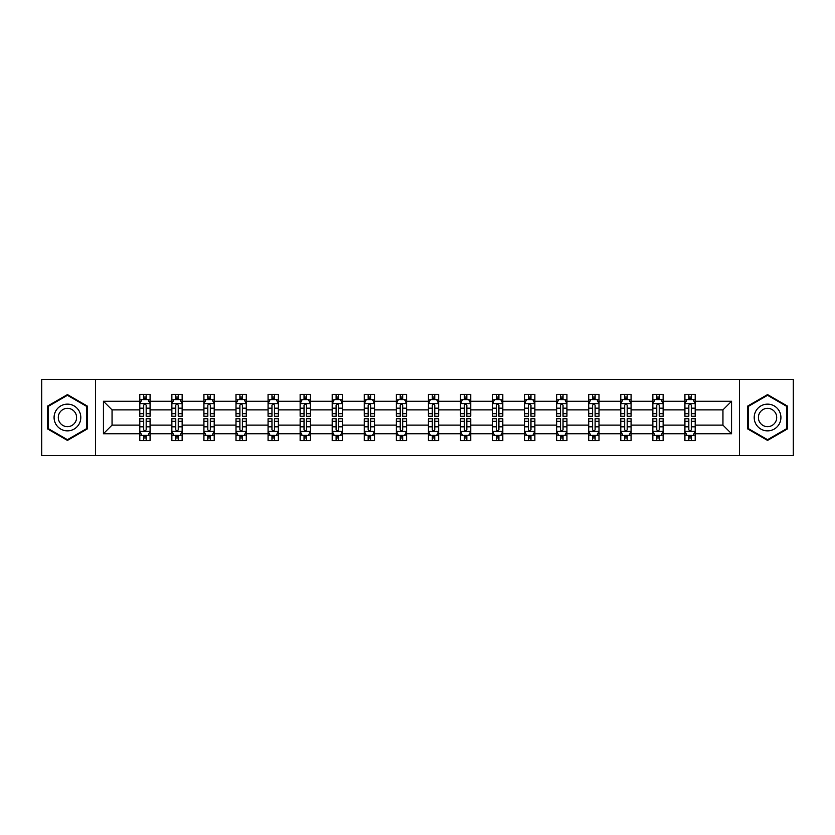 <?xml version="1.0" encoding="UTF-8"?>
<svg xmlns="http://www.w3.org/2000/svg" width="835" height="835" viewBox="0 0 835 835"><rect width="100%" height="100%" fill="white"/><g stroke="black" fill="none" stroke-linecap="round" stroke-linejoin="round"><path stroke-width="1.25" d="M739.497 379.476L41.75 379.476L41.75 455.524L793.25 455.524L793.25 379.476L739.497 379.476L739.497 455.524M695.2 433.741L695.2 425.109L722.953 425.109L731.585 433.741L695.2 433.741L695.2 440.63L691.297 440.63L691.297 435.379M95.503 455.524L95.503 379.476M684.919 433.741L663.136 433.741L663.136 425.109L684.919 425.109L684.919 440.63L695.2 440.63L695.2 435.139L693.269 435.139M663.136 433.741L663.136 440.63L659.232 440.63L659.232 435.379M652.855 433.741L631.072 433.741L631.072 425.109L652.855 425.109L652.855 440.63L663.136 440.63L663.136 435.139L661.205 435.139M631.072 433.741L631.072 440.63L627.168 440.63L627.168 435.379M620.791 433.741L598.998 433.741L598.998 425.109L620.791 425.109L620.791 440.63L631.072 440.63L631.072 435.139L629.141 435.139M598.998 433.741L598.998 440.63L595.094 440.63L595.094 435.379M588.727 433.741L566.934 433.741L566.934 425.109L588.727 425.109L588.727 440.63L598.998 440.63L598.998 435.139L597.067 435.139M566.934 433.741L566.934 440.63L563.03 440.63L563.03 435.379M556.663 433.741L534.87 433.741L534.87 425.109L556.663 425.109L556.663 440.63L566.934 440.63L566.934 435.139L565.003 435.139M534.87 433.741L534.87 440.63L530.966 440.63L530.966 435.379M524.589 433.741L502.806 433.741L502.806 425.109L524.589 425.109L524.589 440.63L534.87 440.63L534.87 435.139L532.939 435.139M502.806 433.741L502.806 440.63L498.902 440.63L498.902 435.379M492.525 433.741L470.742 433.741L470.742 425.109L492.525 425.109L492.525 440.63L502.806 440.63L502.806 435.139L500.875 435.139M470.742 433.741L470.742 440.63L466.828 440.63L466.828 435.379M460.461 433.741L438.667 433.741L438.667 425.109L460.461 425.109L460.461 440.63L470.742 440.63L470.742 435.139L468.811 435.139M438.667 433.741L438.667 440.63L434.764 440.63L434.764 435.379M428.397 433.741L406.603 433.741L406.603 425.109L428.397 425.109L428.397 440.63L438.667 440.63L438.667 435.139L436.736 435.139M406.603 433.741L406.603 440.63L402.7 440.63L402.7 435.379M396.333 433.741L374.539 433.741L374.539 425.109L396.333 425.109L396.333 440.63L406.603 440.63L406.603 435.139L404.672 435.139M374.539 433.741L374.539 440.63L370.636 440.63L370.636 435.379M364.258 433.741L342.475 433.741L342.475 425.109L364.258 425.109L364.258 440.63L374.539 440.63L374.539 435.139L372.608 435.139M342.475 433.741L342.475 440.63L338.572 440.63L338.572 435.379M332.194 433.741L310.411 433.741L310.411 425.109L332.194 425.109L332.194 440.63L342.475 440.63L342.475 435.139L340.544 435.139M310.411 433.741L310.411 440.63L306.497 440.63L306.497 435.379M300.13 433.741L278.337 433.741L278.337 425.109L300.13 425.109L300.13 440.63L310.411 440.63L310.411 435.139L308.47 435.139M278.337 433.741L278.337 440.63L274.433 440.63L274.433 435.379M268.066 433.741L246.273 433.741L246.273 425.109L268.066 425.109L268.066 440.63L278.337 440.63L278.337 435.139L276.406 435.139M246.273 433.741L246.273 440.63L242.369 440.63L242.369 435.379M236.002 433.741L214.209 433.741L214.209 425.109L236.002 425.109L236.002 440.63L246.273 440.63L246.273 435.139L244.342 435.139M214.209 433.741L214.209 440.63L210.305 440.63L210.305 435.379M203.928 433.741L182.145 433.741L182.145 425.109L203.928 425.109L203.928 440.63L214.209 440.63L214.209 435.139L212.278 435.139M182.145 433.741L182.145 440.63L178.241 440.63L178.241 435.379M171.864 433.741L150.081 433.741L150.081 425.109L171.864 425.109L171.864 440.63L182.145 440.63L182.145 435.139L180.214 435.139M150.081 433.741L150.081 440.63L146.167 440.63L146.167 435.379M139.8 433.741L103.415 433.741L103.415 401.259L139.8 401.259L139.8 409.891L112.047 409.891L112.047 425.109L139.8 425.109L139.8 440.63L150.081 440.63L150.081 435.139L148.139 435.139M141.731 399.861L139.8 399.861L139.8 394.37L139.8 401.259M143.703 399.621L143.703 394.37L139.8 394.37L150.081 394.37L150.081 401.259L171.864 401.259L171.864 394.37L182.145 394.37L182.145 401.259L203.928 401.259L203.928 394.37L214.209 394.37L214.209 401.259L236.002 401.259L236.002 394.37L246.273 394.37L246.273 401.259L268.066 401.259L268.066 394.37L278.337 394.37L278.337 401.259L300.13 401.259L300.13 394.37L310.411 394.37L310.411 401.259L332.194 401.259L332.194 394.37L342.475 394.37L342.475 401.259L364.258 401.259L364.258 394.37L374.539 394.37L374.539 401.259L396.333 401.259L396.333 394.37L406.603 394.37L406.603 401.259L428.397 401.259L428.397 394.37L438.667 394.37L438.667 401.259L460.461 401.259L460.461 394.37L470.742 394.37L470.742 401.259L492.525 401.259L492.525 394.37L502.806 394.37L502.806 401.259L524.589 401.259L524.589 394.37L534.87 394.37L534.87 401.259L556.663 401.259L556.663 394.37L566.934 394.37L566.934 401.259L588.727 401.259L588.727 394.37L598.998 394.37L598.998 401.259L620.791 401.259L620.791 394.37L631.072 394.37L631.072 401.259L652.855 401.259L652.855 394.37L663.136 394.37L663.136 401.259L684.919 401.259L684.919 394.37L695.2 394.37L695.2 401.259L731.585 401.259L731.585 433.741M684.919 401.259L684.919 409.891L663.136 409.891L663.136 401.259M652.855 401.259L652.855 409.891L631.072 409.891L631.072 401.259M620.791 401.259L620.791 409.891L598.998 409.891L598.998 401.259M588.727 401.259L588.727 409.891L566.934 409.891L566.934 401.259M556.663 401.259L556.663 409.891L534.87 409.891L534.87 401.259M524.589 401.259L524.589 409.891L502.806 409.891L502.806 401.259M492.525 401.259L492.525 409.891L470.742 409.891L470.742 401.259M460.461 401.259L460.461 409.891L438.667 409.891L438.667 401.259M428.397 401.259L428.397 409.891L406.603 409.891L406.603 401.259M396.333 401.259L396.333 409.891L374.539 409.891L374.539 401.259M364.258 401.259L364.258 409.891L342.475 409.891L342.475 401.259M332.194 401.259L332.194 409.891L310.411 409.891L310.411 401.259M300.13 401.259L300.13 409.891L278.337 409.891L278.337 401.259M268.066 401.259L268.066 409.891L246.273 409.891L246.273 401.259M236.002 401.259L236.002 409.891L214.209 409.891L214.209 401.259M203.928 401.259L203.928 409.891L182.145 409.891L182.145 401.259M171.864 401.259L171.864 409.891L150.081 409.891L150.081 401.259M103.415 401.259L112.047 409.891M722.953 425.109L722.953 409.891L695.2 409.891L695.2 401.259M688.833 399.516L691.297 399.516M656.759 399.516L659.232 399.516M624.695 399.516L627.168 399.516M592.631 399.516L595.094 399.516M560.567 399.516L563.03 399.516M528.503 399.516L530.966 399.516M496.428 399.516L498.902 399.516M464.364 399.516L466.828 399.516M432.3 399.516L434.764 399.516M400.236 399.516L402.7 399.516M368.172 399.516L370.636 399.516M336.098 399.516L338.572 399.516M304.034 399.516L306.497 399.516M271.97 399.516L274.433 399.516M239.906 399.516L242.369 399.516M207.832 399.516L210.305 399.516M175.768 399.516L178.241 399.516M143.703 399.516L146.167 399.516M143.703 435.484L146.167 435.484M175.768 435.484L178.241 435.484M207.832 435.484L210.305 435.484M239.906 435.484L242.369 435.484M271.97 435.484L274.433 435.484M304.034 435.484L306.497 435.484M336.098 435.484L338.572 435.484M368.172 435.484L370.636 435.484M400.236 435.484L402.7 435.484M432.3 435.484L434.764 435.484M464.364 435.484L466.828 435.484M496.428 435.484L498.902 435.484M528.503 435.484L530.966 435.484M560.567 435.484L563.03 435.484M592.631 435.484L595.094 435.484M624.695 435.484L627.168 435.484M656.759 435.484L659.232 435.484M688.833 435.484L691.297 435.484M112.047 425.109L103.415 433.741M731.585 401.259L722.953 409.891M87.278 406.05L67.447 394.6L47.605 406.05L47.605 428.95L67.447 440.4L87.278 428.95L87.278 406.05M747.722 406.05L747.722 428.95L767.553 440.4L787.395 428.95L787.395 406.05L767.553 394.6L747.722 406.05M146.167 397.042L143.703 397.042M139.8 413.69L139.8 416.268L143.703 416.268L143.703 413.69L139.8 413.69L139.8 409.891M150.081 409.891L150.081 416.268L146.167 416.268L146.167 405.267C145.353 403.681 144.528 403.681 143.703 405.267L143.703 413.69M148.139 399.861L150.081 399.861L150.081 394.37L146.167 394.37L146.167 399.621M150.081 403.733L148.025 399.621L141.856 399.621L139.8 403.733M143.703 437.957L146.167 437.957M150.081 421.31L150.081 418.732L146.167 418.732L146.167 421.31L150.081 421.31L150.081 425.109M139.8 425.109L139.8 418.732L143.703 418.732L143.703 429.733C144.528 431.319 145.342 431.319 146.167 429.733L146.167 421.31M141.731 435.139L139.8 435.139L139.8 440.63L143.703 440.63L143.703 435.379M139.8 431.267L141.856 435.379L148.025 435.379L150.081 431.267M178.241 397.042L175.768 397.042M173.795 399.861L171.864 399.861L171.864 394.37L175.768 394.37L175.768 399.621M171.864 413.69L171.864 416.268L175.768 416.268L175.768 413.69L171.864 413.69L171.864 409.891M182.145 409.891L182.145 416.268L178.241 416.268L178.241 405.267C177.417 403.681 176.592 403.681 175.768 405.267L175.768 413.69M180.214 399.861L182.145 399.861L182.145 394.37L178.241 394.37L178.241 399.621M182.145 403.733L180.089 399.621L173.92 399.621L171.864 403.733M210.305 397.042L207.832 397.042M205.859 399.861L203.928 399.861L203.928 394.37L207.832 394.37L207.832 399.621M203.928 413.69L203.928 416.268L207.832 416.268L207.832 413.69L203.928 413.69L203.928 409.891M214.209 409.891L214.209 416.268L210.305 416.268L210.305 405.267C209.481 403.681 208.656 403.681 207.832 405.267L207.832 413.69M212.278 399.861L214.209 399.861L214.209 394.37L210.305 394.37L210.305 399.621M214.209 403.733L212.153 399.621L205.984 399.621L203.928 403.733M175.768 437.957L178.241 437.957M182.145 421.31L182.145 418.732L178.241 418.732L178.241 421.31L182.145 421.31L182.145 425.109M171.864 425.109L171.864 418.732L175.768 418.732L175.768 429.733C176.592 431.319 177.417 431.319 178.241 429.733L178.241 421.31M173.795 435.139L171.864 435.139L171.864 440.63L175.768 440.63L175.768 435.379M171.864 431.267L173.92 435.379L180.089 435.379L182.145 431.267M207.832 437.957L210.305 437.957M214.209 421.31L214.209 418.732L210.305 418.732L210.305 421.31L214.209 421.31L214.209 425.109M203.928 425.109L203.928 418.732L207.832 418.732L207.832 429.733C208.656 431.319 209.481 431.319 210.305 429.733L210.305 421.31M205.859 435.139L203.928 435.139L203.928 440.63L207.832 440.63L207.832 435.379M203.928 431.267L205.984 435.379L212.153 435.379L214.209 431.267M55.872 410.82A13.36 13.36 0 0 0 60.767 429.075A13.36 13.36 0 0 0 79.012 424.18A13.36 13.36 0 0 0 74.127 405.925A13.36 13.36 0 0 0 55.872 410.82M59.525 412.928A9.143 9.143 0 0 0 62.876 425.422A9.143 9.143 0 0 0 75.369 422.072A9.143 9.143 0 0 0 72.019 409.578A9.143 9.143 0 0 0 59.525 412.928M86.663 406.405L86.663 428.595L67.447 439.69L48.221 428.595L48.221 406.405L67.447 395.31L86.663 406.405M755.988 410.82A13.36 13.36 0 0 0 760.873 429.075A13.36 13.36 0 0 0 779.128 424.18A13.36 13.36 0 0 0 774.233 405.925A13.36 13.36 0 0 0 755.988 410.82M759.631 412.928A9.143 9.143 0 0 0 762.981 425.422A9.143 9.143 0 0 0 775.475 422.072A9.143 9.143 0 0 0 772.125 409.578A9.143 9.143 0 0 0 759.631 412.928M786.779 406.405L786.779 428.595L767.553 439.69L748.337 428.595L748.337 406.405L767.553 395.31L786.779 406.405M242.369 397.042L239.906 397.042M237.933 399.861L236.002 399.861L236.002 394.37L239.906 394.37L239.906 399.621M236.002 413.69L236.002 416.268L239.906 416.268L239.906 413.69L236.002 413.69L236.002 409.891M246.273 409.891L246.273 416.268L242.369 416.268L242.369 405.267C241.545 403.681 240.73 403.681 239.906 405.267L239.906 413.69M244.342 399.861L246.273 399.861L246.273 394.37L242.369 394.37L242.369 399.621M246.273 403.733L244.217 399.621L238.048 399.621L236.002 403.733M239.906 437.957L242.369 437.957M246.273 421.31L246.273 418.732L242.369 418.732L242.369 421.31L246.273 421.31L246.273 425.109M236.002 425.109L236.002 418.732L239.906 418.732L239.906 429.733C240.72 431.319 241.545 431.319 242.369 429.733L242.369 421.31M237.933 435.139L236.002 435.139L236.002 440.63L239.906 440.63L239.906 435.379M236.002 431.267L238.048 435.379L244.217 435.379L246.273 431.267M274.433 397.042L271.97 397.042M269.997 399.861L268.066 399.861L268.066 394.37L271.97 394.37L271.97 399.621M268.066 413.69L268.066 416.268L271.97 416.268L271.97 413.69L268.066 413.69L268.066 409.891M278.337 409.891L278.337 416.268L274.433 416.268L274.433 405.267C273.619 403.681 272.795 403.681 271.97 405.267L271.97 413.69M276.406 399.861L278.337 399.861L278.337 394.37L274.433 394.37L274.433 399.621M278.337 403.733L276.281 399.621L270.123 399.621L268.066 403.733M271.97 437.957L274.433 437.957M278.337 421.31L278.337 418.732L274.433 418.732L274.433 421.31L278.337 421.31L278.337 425.109M268.066 425.109L268.066 418.732L271.97 418.732L271.97 429.733C272.795 431.319 273.609 431.319 274.433 429.733L274.433 421.31M269.997 435.139L268.066 435.139L268.066 440.63L271.97 440.63L271.97 435.379M268.066 431.267L270.123 435.379L276.281 435.379L278.337 431.267M306.497 397.042L304.034 397.042M302.061 399.861L300.13 399.861L300.13 394.37L304.034 394.37L304.034 399.621M300.13 413.69L300.13 416.268L304.034 416.268L304.034 413.69L300.13 413.69L300.13 409.891M310.411 409.891L310.411 416.268L306.497 416.268L306.497 405.267C305.683 403.681 304.858 403.681 304.034 405.267L304.034 413.69M308.47 399.861L310.411 399.861L310.411 394.37L306.497 394.37L306.497 399.621M310.411 403.733L308.355 399.621L302.186 399.621L300.13 403.733M304.034 437.957L306.497 437.957M310.411 421.31L310.411 418.732L306.497 418.732L306.497 421.31L310.411 421.31L310.411 425.109M300.13 425.109L300.13 418.732L304.034 418.732L304.034 429.733C304.858 431.319 305.683 431.319 306.497 429.733L306.497 421.31M302.061 435.139L300.13 435.139L300.13 440.63L304.034 440.63L304.034 435.379M300.13 431.267L302.186 435.379L308.355 435.379L310.411 431.267M338.572 397.042L336.098 397.042M334.125 399.861L332.194 399.861L332.194 394.37L336.098 394.37L336.098 399.621M332.194 413.69L332.194 416.268L336.098 416.268L336.098 413.69L332.194 413.69L332.194 409.891M342.475 409.891L342.475 416.268L338.572 416.268L338.572 405.267C337.747 403.681 336.923 403.681 336.098 405.267L336.098 413.69M340.544 399.861L342.475 399.861L342.475 394.37L338.572 394.37L338.572 399.621M342.475 403.733L340.419 399.621L334.25 399.621L332.194 403.733M336.098 437.957L338.572 437.957M342.475 421.31L342.475 418.732L338.572 418.732L338.572 421.31L342.475 421.31L342.475 425.109M332.194 425.109L332.194 418.732L336.098 418.732L336.098 429.733C336.923 431.319 337.747 431.319 338.572 429.733L338.572 421.31M334.125 435.139L332.194 435.139L332.194 440.63L336.098 440.63L336.098 435.379M332.194 431.267L334.25 435.379L340.419 435.379L342.475 431.267M370.636 397.042L368.172 397.042M366.189 399.861L364.258 399.861L364.258 394.37L368.172 394.37L368.172 399.621M364.258 413.69L364.258 416.268L368.172 416.268L368.172 413.69L364.258 413.69L364.258 409.891M374.539 409.891L374.539 416.268L370.636 416.268L370.636 405.267C369.811 403.681 368.986 403.681 368.172 405.267L368.172 413.69M372.608 399.861L374.539 399.861L374.539 394.37L370.636 394.37L370.636 399.621M374.539 403.733L372.483 399.621L366.314 399.621L364.258 403.733M368.172 437.957L370.636 437.957M374.539 421.31L374.539 418.732L370.636 418.732L370.636 421.31L374.539 421.31L374.539 425.109M364.258 425.109L364.258 418.732L368.172 418.732L368.172 429.733C368.986 431.319 369.811 431.319 370.636 429.733L370.636 421.31M366.189 435.139L364.258 435.139L364.258 440.63L368.172 440.63L368.172 435.379M364.258 431.267L366.314 435.379L372.483 435.379L374.539 431.267M402.7 397.042L400.236 397.042M398.264 399.861L396.333 399.861L396.333 394.37L400.236 394.37L400.236 399.621M396.333 413.69L396.333 416.268L400.236 416.268L400.236 413.69L396.333 413.69L396.333 409.891M406.603 409.891L406.603 416.268L402.7 416.268L402.7 405.267C401.875 403.681 401.061 403.681 400.236 405.267L400.236 413.69M404.672 399.861L406.603 399.861L406.603 394.37L402.7 394.37L402.7 399.621M406.603 403.733L404.547 399.621L398.378 399.621L396.333 403.733M400.236 437.957L402.7 437.957M406.603 421.31L406.603 418.732L402.7 418.732L402.7 421.31L406.603 421.31L406.603 425.109M396.333 425.109L396.333 418.732L400.236 418.732L400.236 429.733C401.05 431.319 401.875 431.319 402.7 429.733L402.7 421.31M398.264 435.139L396.333 435.139L396.333 440.63L400.236 440.63L400.236 435.379M396.333 431.267L398.378 435.379L404.547 435.379L406.603 431.267M434.764 397.042L432.3 397.042M430.328 399.861L428.397 399.861L428.397 394.37L432.3 394.37L432.3 399.621M428.397 413.69L428.397 416.268L432.3 416.268L432.3 413.69L428.397 413.69L428.397 409.891M438.667 409.891L438.667 416.268L434.764 416.268L434.764 405.267C433.95 403.681 433.125 403.681 432.3 405.267L432.3 413.69M436.736 399.861L438.667 399.861L438.667 394.37L434.764 394.37L434.764 399.621M438.667 403.733L436.621 399.621L430.453 399.621L428.397 403.733M466.828 397.042L464.364 397.042M462.392 399.861L460.461 399.861L460.461 394.37L464.364 394.37L464.364 399.621M460.461 413.69L460.461 416.268L464.364 416.268L464.364 413.69L460.461 413.69L460.461 409.891M470.742 409.891L470.742 416.268L466.828 416.268L466.828 405.267C466.014 403.681 465.189 403.681 464.364 405.267L464.364 413.69M468.811 399.861L470.742 399.861L470.742 394.37L466.828 394.37L466.828 399.621M470.742 403.733L468.685 399.621L462.517 399.621L460.461 403.733M498.902 397.042L496.428 397.042M494.456 399.861L492.525 399.861L492.525 394.37L496.428 394.37L496.428 399.621M492.525 413.69L492.525 416.268L496.428 416.268L496.428 413.69L492.525 413.69L492.525 409.891M502.806 409.891L502.806 416.268L498.902 416.268L498.902 405.267C498.077 403.681 497.253 403.681 496.428 405.267L496.428 413.69M500.875 399.861L502.806 399.861L502.806 394.37L498.902 394.37L498.902 399.621M502.806 403.733L500.749 399.621L494.581 399.621L492.525 403.733M530.966 397.042L528.503 397.042M526.53 399.861L524.589 399.861L524.589 394.37L528.503 394.37L528.503 399.621M524.589 413.69L524.589 416.268L528.503 416.268L528.503 413.69L524.589 413.69L524.589 409.891M534.87 409.891L534.87 416.268L530.966 416.268L530.966 405.267C530.141 403.681 529.317 403.681 528.503 405.267L528.503 413.69M532.939 399.861L534.87 399.861L534.87 394.37L530.966 394.37L530.966 399.621M534.87 403.733L532.813 399.621L526.645 399.621L524.589 403.733M563.03 397.042L560.567 397.042M558.594 399.861L556.663 399.861L556.663 394.37L560.567 394.37L560.567 399.621M556.663 413.69L556.663 416.268L560.567 416.268L560.567 413.69L556.663 413.69L556.663 409.891M566.934 409.891L566.934 416.268L563.03 416.268L563.03 405.267C562.205 403.681 561.391 403.681 560.567 405.267L560.567 413.69M565.003 399.861L566.934 399.861L566.934 394.37L563.03 394.37L563.03 399.621M566.934 403.733L564.878 399.621L558.719 399.621L556.663 403.733M595.094 397.042L592.631 397.042M590.658 399.861L588.727 399.861L588.727 394.37L592.631 394.37L592.631 399.621M588.727 413.69L588.727 416.268L592.631 416.268L592.631 413.69L588.727 413.69L588.727 409.891M598.998 409.891L598.998 416.268L595.094 416.268L595.094 405.267C594.28 403.681 593.455 403.681 592.631 405.267L592.631 413.69M597.067 399.861L598.998 399.861L598.998 394.37L595.094 394.37L595.094 399.621M598.998 403.733L596.952 399.621L590.783 399.621L588.727 403.733M432.3 437.957L434.764 437.957M438.667 421.31L438.667 418.732L434.764 418.732L434.764 421.31L438.667 421.31L438.667 425.109M428.397 425.109L428.397 418.732L432.3 418.732L432.3 429.733C433.125 431.319 433.939 431.319 434.764 429.733L434.764 421.31M430.328 435.139L428.397 435.139L428.397 440.63L432.3 440.63L432.3 435.379M428.397 431.267L430.453 435.379L436.621 435.379L438.667 431.267M464.364 437.957L466.828 437.957M470.742 421.31L470.742 418.732L466.828 418.732L466.828 421.31L470.742 421.31L470.742 425.109M460.461 425.109L460.461 418.732L464.364 418.732L464.364 429.733C465.189 431.319 466.014 431.319 466.828 429.733L466.828 421.31M462.392 435.139L460.461 435.139L460.461 440.63L464.364 440.63L464.364 435.379M460.461 431.267L462.517 435.379L468.685 435.379L470.742 431.267M496.428 437.957L498.902 437.957M502.806 421.31L502.806 418.732L498.902 418.732L498.902 421.31L502.806 421.31L502.806 425.109M492.525 425.109L492.525 418.732L496.428 418.732L496.428 429.733C497.253 431.319 498.077 431.319 498.902 429.733L498.902 421.31M494.456 435.139L492.525 435.139L492.525 440.63L496.428 440.63L496.428 435.379M492.525 431.267L494.581 435.379L500.749 435.379L502.806 431.267M528.503 437.957L530.966 437.957M534.87 421.31L534.87 418.732L530.966 418.732L530.966 421.31L534.87 421.31L534.87 425.109M524.589 425.109L524.589 418.732L528.503 418.732L528.503 429.733C529.317 431.319 530.141 431.319 530.966 429.733L530.966 421.31M526.53 435.139L524.589 435.139L524.589 440.63L528.503 440.63L528.503 435.379M524.589 431.267L526.645 435.379L532.813 435.379L534.87 431.267M560.567 437.957L563.03 437.957M566.934 421.31L566.934 418.732L563.03 418.732L563.03 421.31L566.934 421.31L566.934 425.109M556.663 425.109L556.663 418.732L560.567 418.732L560.567 429.733C561.381 431.319 562.205 431.319 563.03 429.733L563.03 421.31M558.594 435.139L556.663 435.139L556.663 440.63L560.567 440.63L560.567 435.379M556.663 431.267L558.719 435.379L564.878 435.379L566.934 431.267M592.631 437.957L595.094 437.957M598.998 421.31L598.998 418.732L595.094 418.732L595.094 421.31L598.998 421.31L598.998 425.109M588.727 425.109L588.727 418.732L592.631 418.732L592.631 429.733C593.455 431.319 594.269 431.319 595.094 429.733L595.094 421.31M590.658 435.139L588.727 435.139L588.727 440.63L592.631 440.63L592.631 435.379M588.727 431.267L590.783 435.379L596.952 435.379L598.998 431.267M627.168 397.042L624.695 397.042M622.722 399.861L620.791 399.861L620.791 394.37L624.695 394.37L624.695 399.621M620.791 413.69L620.791 416.268L624.695 416.268L624.695 413.69L620.791 413.69L620.791 409.891M631.072 409.891L631.072 416.268L627.168 416.268L627.168 405.267C626.344 403.681 625.519 403.681 624.695 405.267L624.695 413.69M629.141 399.861L631.072 399.861L631.072 394.37L627.168 394.37L627.168 399.621M631.072 403.733L629.016 399.621L622.847 399.621L620.791 403.733M624.695 437.957L627.168 437.957M631.072 421.31L631.072 418.732L627.168 418.732L627.168 421.31L631.072 421.31L631.072 425.109M620.791 425.109L620.791 418.732L624.695 418.732L624.695 429.733C625.519 431.319 626.344 431.319 627.168 429.733L627.168 421.31M622.722 435.139L620.791 435.139L620.791 440.63L624.695 440.63L624.695 435.379M620.791 431.267L622.847 435.379L629.016 435.379L631.072 431.267M659.232 397.042L656.759 397.042M654.786 399.861L652.855 399.861L652.855 394.37L656.759 394.37L656.759 399.621M652.855 413.69L652.855 416.268L656.759 416.268L656.759 413.69L652.855 413.69L652.855 409.891M663.136 409.891L663.136 416.268L659.232 416.268L659.232 405.267C658.408 403.681 657.583 403.681 656.759 405.267L656.759 413.69M661.205 399.861L663.136 399.861L663.136 394.37L659.232 394.37L659.232 399.621M663.136 403.733L661.08 399.621L654.911 399.621L652.855 403.733M656.759 437.957L659.232 437.957M663.136 421.31L663.136 418.732L659.232 418.732L659.232 421.31L663.136 421.31L663.136 425.109M652.855 425.109L652.855 418.732L656.759 418.732L656.759 429.733C657.583 431.319 658.408 431.319 659.232 429.733L659.232 421.31M654.786 435.139L652.855 435.139L652.855 440.63L656.759 440.63L656.759 435.379M652.855 431.267L654.911 435.379L661.08 435.379L663.136 431.267M691.297 397.042L688.833 397.042M686.861 399.861L684.919 399.861L684.919 394.37L688.833 394.37L688.833 399.621M684.919 413.69L684.919 416.268L688.833 416.268L688.833 413.69L684.919 413.69L684.919 409.891M695.2 409.891L695.2 416.268L691.297 416.268L691.297 405.267C690.472 403.681 689.658 403.681 688.833 405.267L688.833 413.69M693.269 399.861L695.2 399.861L695.2 394.37L691.297 394.37L691.297 399.621M695.2 403.733L693.144 399.621L686.975 399.621L684.919 403.733M688.833 437.957L691.297 437.957M695.2 421.31L695.2 418.732L691.297 418.732L691.297 421.31L695.2 421.31L695.2 425.109M684.919 425.109L684.919 418.732L688.833 418.732L688.833 429.733C689.647 431.319 690.472 431.319 691.297 429.733L691.297 421.31M686.861 435.139L684.919 435.139L684.919 440.63L688.833 440.63L688.833 435.379M684.919 431.267L686.975 435.379L693.144 435.379L695.2 431.267M150.029 403.629L139.852 403.629M150.081 413.69L146.167 413.69M143.703 408.179L139.8 408.179M150.081 408.179L146.167 408.179M146.167 398.358L143.703 398.358M139.852 431.371L150.029 431.371M139.8 421.31L143.703 421.31M146.167 426.821L150.081 426.821M139.8 426.821L143.703 426.821M143.703 436.642L146.167 436.642M182.093 403.629L171.916 403.629M182.145 413.69L178.241 413.69M175.768 408.179L171.864 408.179M182.145 408.179L178.241 408.179M178.241 398.358L175.768 398.358M214.157 403.629L203.98 403.629M214.209 413.69L210.305 413.69M207.832 408.179L203.928 408.179M214.209 408.179L210.305 408.179M210.305 398.358L207.832 398.358M171.916 431.371L182.093 431.371M171.864 421.31L175.768 421.31M178.241 426.821L182.145 426.821M171.864 426.821L175.768 426.821M175.768 436.642L178.241 436.642M203.98 431.371L214.157 431.371M203.928 421.31L207.832 421.31M210.305 426.821L214.209 426.821M203.928 426.821L207.832 426.821M207.832 436.642L210.305 436.642M246.221 403.629L236.044 403.629M246.273 413.69L242.369 413.69M239.906 408.179L236.002 408.179M246.273 408.179L242.369 408.179M242.369 398.358L239.906 398.358M236.044 431.371L246.221 431.371M236.002 421.31L239.906 421.31M242.369 426.821L246.273 426.821M236.002 426.821L239.906 426.821M239.906 436.642L242.369 436.642M278.285 403.629L268.118 403.629M278.337 413.69L274.433 413.69M271.97 408.179L268.066 408.179M278.337 408.179L274.433 408.179M274.433 398.358L271.97 398.358M268.118 431.371L278.285 431.371M268.066 421.31L271.97 421.31M274.433 426.821L278.337 426.821M268.066 426.821L271.97 426.821M271.97 436.642L274.433 436.642M310.359 403.629L300.183 403.629M310.411 413.69L306.497 413.69M304.034 408.179L300.13 408.179M310.411 408.179L306.497 408.179M306.497 398.358L304.034 398.358M300.183 431.371L310.359 431.371M300.13 421.31L304.034 421.31M306.497 426.821L310.411 426.821M300.13 426.821L304.034 426.821M304.034 436.642L306.497 436.642M342.423 403.629L332.246 403.629M342.475 413.69L338.572 413.69M336.098 408.179L332.194 408.179M342.475 408.179L338.572 408.179M338.572 398.358L336.098 398.358M332.246 431.371L342.423 431.371M332.194 421.31L336.098 421.31M338.572 426.821L342.475 426.821M332.194 426.821L336.098 426.821M336.098 436.642L338.572 436.642M374.487 403.629L364.31 403.629M374.539 413.69L370.636 413.69M368.172 408.179L364.258 408.179M374.539 408.179L370.636 408.179M370.636 398.358L368.172 398.358M364.31 431.371L374.487 431.371M364.258 421.31L368.172 421.31M370.636 426.821L374.539 426.821M364.258 426.821L368.172 426.821M368.172 436.642L370.636 436.642M406.551 403.629L396.374 403.629M406.603 413.69L402.7 413.69M400.236 408.179L396.333 408.179M406.603 408.179L402.7 408.179M402.7 398.358L400.236 398.358M396.374 431.371L406.551 431.371M396.333 421.31L400.236 421.31M402.7 426.821L406.603 426.821M396.333 426.821L400.236 426.821M400.236 436.642L402.7 436.642M438.625 403.629L428.449 403.629M438.667 413.69L434.764 413.69M432.3 408.179L428.397 408.179M438.667 408.179L434.764 408.179M434.764 398.358L432.3 398.358M470.689 403.629L460.513 403.629M470.742 413.69L466.828 413.69M464.364 408.179L460.461 408.179M470.742 408.179L466.828 408.179M466.828 398.358L464.364 398.358M502.753 403.629L492.577 403.629M502.806 413.69L498.902 413.69M496.428 408.179L492.525 408.179M502.806 408.179L498.902 408.179M498.902 398.358L496.428 398.358M534.817 403.629L524.641 403.629M534.87 413.69L530.966 413.69M528.503 408.179L524.589 408.179M534.87 408.179L530.966 408.179M530.966 398.358L528.503 398.358M566.881 403.629L556.715 403.629M566.934 413.69L563.03 413.69M560.567 408.179L556.663 408.179M566.934 408.179L563.03 408.179M563.03 398.358L560.567 398.358M598.956 403.629L588.779 403.629M598.998 413.69L595.094 413.69M592.631 408.179L588.727 408.179M598.998 408.179L595.094 408.179M595.094 398.358L592.631 398.358M428.449 431.371L438.625 431.371M428.397 421.31L432.3 421.31M434.764 426.821L438.667 426.821M428.397 426.821L432.3 426.821M432.3 436.642L434.764 436.642M460.513 431.371L470.689 431.371M460.461 421.31L464.364 421.31M466.828 426.821L470.742 426.821M460.461 426.821L464.364 426.821M464.364 436.642L466.828 436.642M492.577 431.371L502.753 431.371M492.525 421.31L496.428 421.31M498.902 426.821L502.806 426.821M492.525 426.821L496.428 426.821M496.428 436.642L498.902 436.642M524.641 431.371L534.817 431.371M524.589 421.31L528.503 421.31M530.966 426.821L534.87 426.821M524.589 426.821L528.503 426.821M528.503 436.642L530.966 436.642M556.715 431.371L566.881 431.371M556.663 421.31L560.567 421.31M563.03 426.821L566.934 426.821M556.663 426.821L560.567 426.821M560.567 436.642L563.03 436.642M588.779 431.371L598.956 431.371M588.727 421.31L592.631 421.31M595.094 426.821L598.998 426.821M588.727 426.821L592.631 426.821M592.631 436.642L595.094 436.642M631.02 403.629L620.843 403.629M631.072 413.69L627.168 413.69M624.695 408.179L620.791 408.179M631.072 408.179L627.168 408.179M627.168 398.358L624.695 398.358M620.843 431.371L631.02 431.371M620.791 421.31L624.695 421.31M627.168 426.821L631.072 426.821M620.791 426.821L624.695 426.821M624.695 436.642L627.168 436.642M663.084 403.629L652.907 403.629M663.136 413.69L659.232 413.69M656.759 408.179L652.855 408.179M663.136 408.179L659.232 408.179M659.232 398.358L656.759 398.358M652.907 431.371L663.084 431.371M652.855 421.31L656.759 421.31M659.232 426.821L663.136 426.821M652.855 426.821L656.759 426.821M656.759 436.642L659.232 436.642M695.148 403.629L684.971 403.629M695.2 413.69L691.297 413.69M688.833 408.179L684.919 408.179M695.2 408.179L691.297 408.179M691.297 398.358L688.833 398.358M684.971 431.371L695.148 431.371M684.919 421.31L688.833 421.31M691.297 426.821L695.2 426.821M684.919 426.821L688.833 426.821M688.833 436.642L691.297 436.642"/></g></svg>
